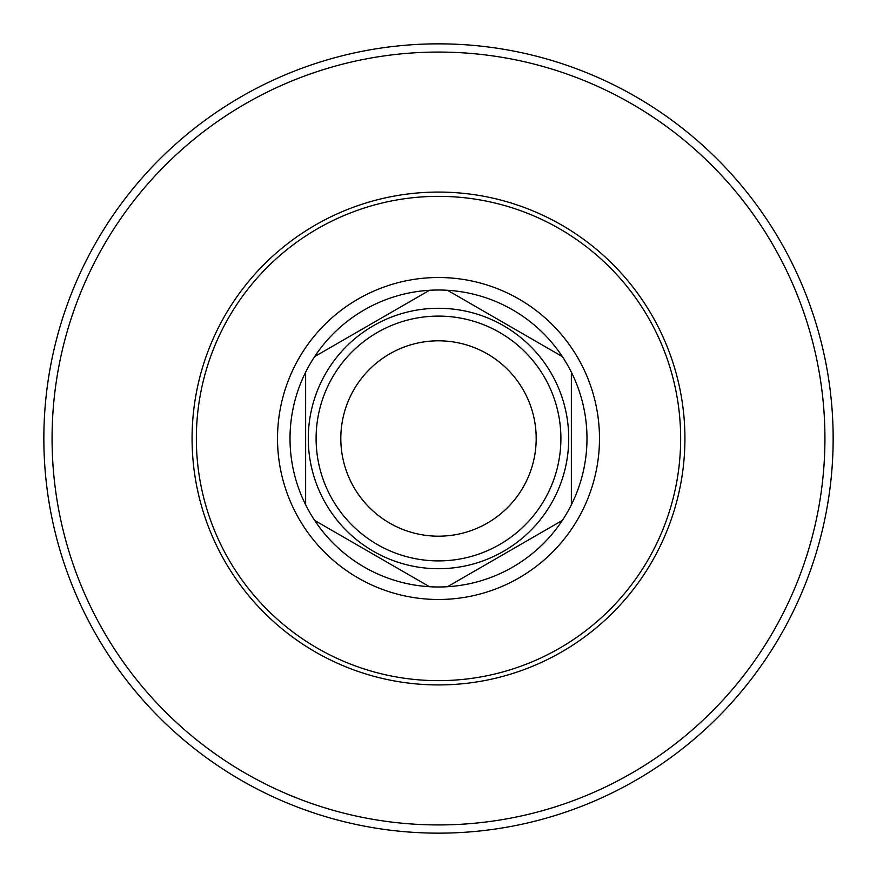 <?xml version="1.0" encoding="UTF-8"?>
<svg xmlns="http://www.w3.org/2000/svg" width="877" height="877" viewBox="0 0 877 877"><rect width="100%" height="100%" fill="white"/><g stroke="black" fill="none" stroke-linecap="round" stroke-linejoin="round"><path stroke-width="1.32" d="M438.5 43.85A394.65 394.65 0 0 1 833.15 438.5A394.65 394.65 0 0 1 438.5 833.15A394.65 394.65 0 0 1 43.85 438.5A394.65 394.65 0 0 1 438.5 43.85A394.65 394.65 0 0 0 43.85 438.5A394.65 394.65 0 0 0 438.5 833.15M438.5 560.896A122.396 122.396 0 0 0 560.896 438.5A122.396 122.396 0 0 0 438.5 316.104A122.396 122.396 0 0 0 316.104 438.5A122.396 122.396 0 0 0 438.5 560.896M438.5 308.287A130.213 130.213 0 0 1 568.713 438.5A130.213 130.213 0 0 1 438.5 568.713A130.213 130.213 0 0 1 308.287 438.5A130.213 130.213 0 0 1 438.5 308.287M438.5 536.187A97.687 97.687 0 0 1 340.813 438.5A97.687 97.687 0 0 1 438.5 340.813A97.687 97.687 0 0 1 536.187 438.5A97.687 97.687 0 0 1 438.5 536.187M314.646 520.401A148.487 148.487 0 0 1 305.645 504.812L305.645 372.188A148.487 148.487 0 0 1 314.646 356.599L429.5 290.287A148.487 148.487 0 0 1 447.5 290.287L562.354 356.599A148.487 148.487 0 0 1 571.355 372.188L571.355 504.812A148.487 148.487 0 0 1 562.354 520.401L447.5 586.713A148.487 148.487 0 0 1 429.5 586.713L314.646 520.401A148.487 148.487 0 0 0 429.5 586.713M562.354 356.599A148.487 148.487 0 0 0 447.5 290.287M571.355 504.812A148.487 148.487 0 0 0 571.355 372.188M447.5 586.713A148.487 148.487 0 0 0 562.354 520.401M305.645 372.188A148.487 148.487 0 0 0 305.645 504.812M429.5 290.287A148.487 148.487 0 0 0 314.646 356.599M438.5 599.484A160.984 160.984 0 0 1 277.516 438.5A160.984 160.984 0 0 1 438.5 277.516A160.984 160.984 0 0 1 599.484 438.5A160.984 160.984 0 0 1 438.5 599.484M438.5 824.928A386.428 386.428 0 0 0 824.928 438.5A386.428 386.428 0 0 0 438.5 52.072A386.428 386.428 0 0 0 52.072 438.5A386.428 386.428 0 0 0 438.5 824.928M438.5 680.651A242.151 242.151 0 0 0 680.651 438.5A242.151 242.151 0 0 0 438.5 196.349A242.151 242.151 0 0 0 196.349 438.5A242.151 242.151 0 0 0 438.5 680.651M438.5 192.074A246.426 246.426 0 0 1 684.926 438.5A246.426 246.426 0 0 1 438.5 684.926A246.426 246.426 0 0 1 192.074 438.5A246.426 246.426 0 0 1 438.5 192.074"/></g></svg>
